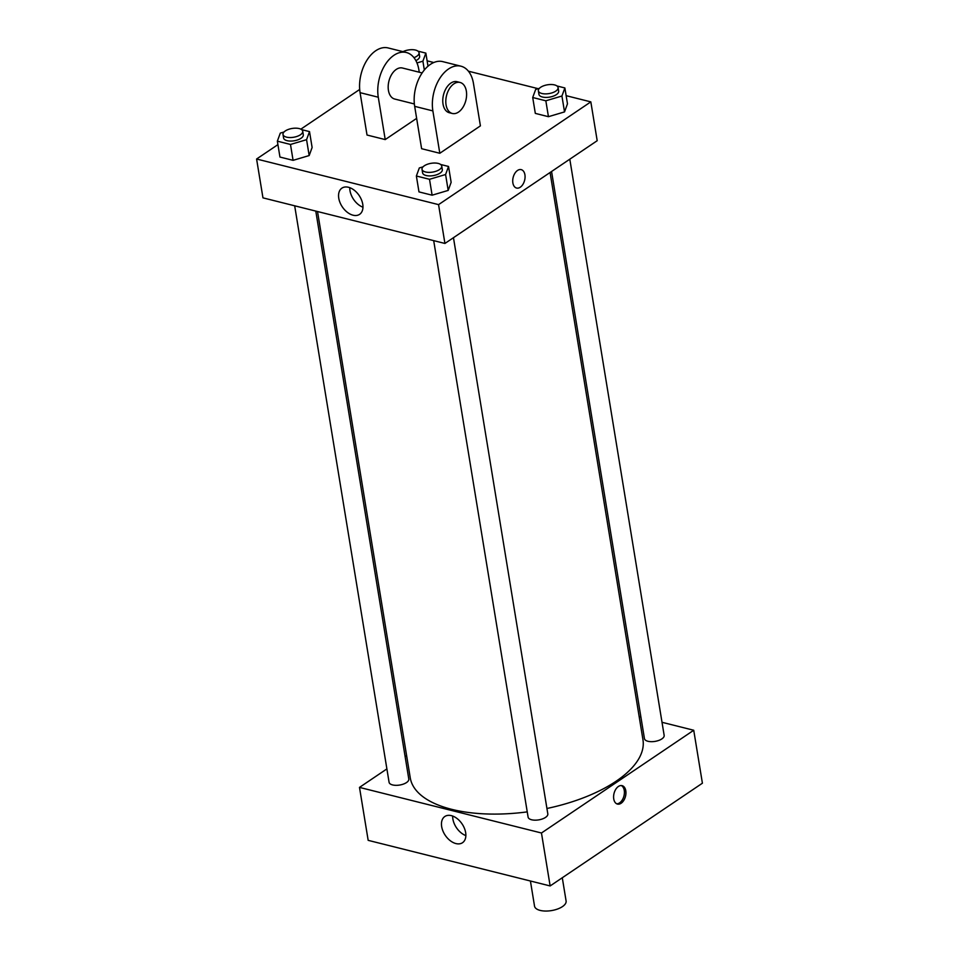 <?xml version="1.0" encoding="UTF-8"?>
<svg xmlns="http://www.w3.org/2000/svg" width="959" height="959" viewBox="0 0 959 959"><rect width="100%" height="100%" fill="white"/><g stroke="black" fill="none" stroke-linecap="round" stroke-linejoin="round"><path stroke-width="1.44" d="M530.423 881.009L534.535 906.147A15.991 7.133 -9.3 0 0 545.467 911.05A15.991 7.133 -9.3 0 0 562.453 906.603A15.991 7.133 -9.3 0 0 566.098 900.981L562.286 877.749M662.01 722.295L693.729 730.255L702.408 783.203L550.142 885.948L368.172 840.348L359.493 787.399L386.885 768.914M639.162 716.577L640.9 717.008M453.463 237.688L547.817 813.879A9.986 4.459 170.7 0 1 538.682 819.885A9.986 4.459 170.7 0 1 528.097 817.104L433.696 240.649M569.802 159.194L664.155 735.373A9.986 4.459 170.7 0 1 655.009 741.391A9.986 4.459 170.7 0 1 644.436 738.61L551.569 171.493M405.118 756.603L406.616 755.596M693.729 730.255L541.463 832.999L359.493 787.399M315.787 211.1L408.798 779.032A9.986 4.459 170.7 0 1 399.651 785.049A9.986 4.459 170.7 0 1 389.078 782.268L294.677 205.801M550.07 172.5L642.962 739.773A117.897 52.577 170.7 0 1 546.942 808.485M527.246 811.877A117.897 52.577 170.7 0 1 410.26 777.869L317.525 211.531M625.795 790.791A9.494 5.91 -75.9 0 1 623.782 800.405A9.494 5.91 -75.9 0 1 617.464 804.074A9.494 5.91 -75.9 0 1 614.036 793.429A9.494 5.91 -75.9 0 1 622.079 785.649A9.494 5.91 -75.9 0 1 625.795 790.791M541.463 832.999L550.142 885.948M441.667 826.61A15.812 10.165 56 0 1 444.82 816.505A15.812 10.165 56 0 1 462.082 823.925A15.812 10.165 56 0 1 462.502 842.721A15.812 10.165 56 0 1 450.215 840.659A15.812 10.165 56 0 1 441.667 826.61M452.684 816.049A15.812 10.165 -124 0 0 452.888 819.034A15.812 10.165 -124 0 0 465.87 835.601M616.721 803.798A9.494 5.91 104.1 0 0 624.261 790.408A9.494 5.91 104.1 0 0 621.288 785.541M566.146 95.684L590.828 101.87L597.193 140.709L444.928 243.454L262.958 197.854L256.592 159.014L277.918 144.629M440.649 164.48L448.536 166.458L445.587 174.526L429.512 179.297L416.374 176.012L419.323 167.945L423.039 166.842M422.02 169.323L422.595 172.848A9.986 4.459 -9.3 0 0 429.428 175.917A9.986 4.459 -9.3 0 0 440.037 173.135A9.986 4.459 -9.3 0 0 442.315 169.623L441.739 166.087A9.986 4.459 -9.3 0 0 431.166 163.306A9.986 4.459 -9.3 0 0 422.02 169.323A9.986 4.459 -9.3 0 0 428.841 172.38A9.986 4.459 -9.3 0 0 439.462 169.599A9.986 4.459 -9.3 0 0 441.739 166.087M448.536 166.458L451.138 182.342L448.189 190.409L432.113 195.192L418.975 191.896L416.374 176.012M445.587 174.526L448.189 190.409L432.113 195.192L418.975 191.896M429.512 179.297L432.113 195.192M301.629 129.633L309.517 131.611L306.568 139.678L290.481 144.461L277.355 141.165L280.304 133.097L284.02 131.994M283.001 134.476L283.576 138A9.986 4.459 -9.3 0 0 290.397 141.069A9.986 4.459 -9.3 0 0 301.018 138.288A9.986 4.459 -9.3 0 0 303.296 134.775L302.72 131.251A9.986 4.459 -9.3 0 0 292.135 128.458A9.986 4.459 -9.3 0 0 283.001 134.476A9.986 4.459 -9.3 0 0 289.822 137.545A9.986 4.459 -9.3 0 0 300.443 134.763A9.986 4.459 -9.3 0 0 302.72 131.251M309.517 131.611L312.119 147.494L309.17 155.562L293.082 160.345L279.956 157.048L277.355 141.165M306.568 139.678L309.17 155.562L293.082 160.345L279.956 157.048M290.481 144.461L293.082 160.345M556.987 85.974L564.875 87.952L561.926 96.02L545.839 100.803L532.713 97.506L535.661 89.439L539.378 88.336M538.359 90.817L538.934 94.342A9.986 4.459 -9.3 0 0 545.755 97.41A9.986 4.459 -9.3 0 0 556.376 94.629A9.986 4.459 -9.3 0 0 558.653 91.117L558.078 87.593A9.986 4.459 -9.3 0 0 547.493 84.8A9.986 4.459 -9.3 0 0 538.359 90.817A9.986 4.459 -9.3 0 0 545.18 93.886A9.986 4.459 -9.3 0 0 555.8 91.105A9.986 4.459 -9.3 0 0 558.078 87.593M564.875 87.952L567.476 103.836L564.527 111.903L548.44 116.686L535.314 113.39L532.713 97.506M561.926 96.02L564.527 111.903L548.44 116.686L535.314 113.39M545.839 100.803L548.44 116.686M417.956 51.139L425.856 53.117L422.895 61.184L416.973 62.934M415.882 60.633A9.986 4.459 -9.3 0 0 417.345 59.794A9.986 4.459 -9.3 0 0 419.622 56.269L419.047 52.745A9.986 4.459 -9.3 0 0 413.125 49.712A9.986 4.459 -9.3 0 0 402.984 51.666M425.856 53.117L427.99 66.207M422.895 61.184L424.334 69.971M413.964 57.684A9.986 4.459 -9.3 0 0 416.769 56.257A9.986 4.459 -9.3 0 0 419.047 52.745M524.921 174.778A9.494 5.91 104.1 0 0 521.193 169.635A9.494 5.91 -75.9 0 1 524.921 174.778A9.494 5.91 -75.9 0 1 522.907 184.392A9.494 5.91 -75.9 0 1 516.577 188.048A9.494 5.91 104.1 0 0 522.895 184.392A9.494 5.91 104.1 0 0 524.921 174.778M516.577 188.048A9.494 5.91 -75.9 0 1 513.161 177.403A9.494 5.91 -75.9 0 1 521.193 169.635M590.828 101.87L438.563 204.627L444.928 243.454L262.958 197.854M597.193 140.709L444.928 243.454M338.767 198.237A15.812 10.165 56 0 1 341.919 188.132A15.812 10.165 56 0 1 359.181 195.552A15.812 10.165 56 0 1 359.601 214.348A15.812 10.165 56 0 1 347.314 212.287A15.812 10.165 56 0 1 338.767 198.237M438.563 204.627L256.592 159.014M349.783 187.676A15.812 10.165 -124 0 0 349.987 190.661A15.812 10.165 -124 0 0 362.97 207.216M300.838 129.165L359.697 89.451M427.115 60.849L433.792 62.515M468.424 71.194L538.203 88.684M312.119 147.494L309.17 155.562M451.138 182.342L448.189 190.409M567.476 103.836L564.527 111.903M416.638 118.377L385.218 139.582L367.021 135.027L360.081 92.663A31.971 19.911 -75.9 0 1 366.877 60.297A31.971 19.911 -75.9 0 1 388.155 47.95L406.352 52.505A31.971 19.911 -75.9 0 1 418.879 69.827L419.275 72.225M480.411 125.869L439.809 153.272L432.869 110.908A31.971 19.911 -75.9 0 1 439.666 78.542A31.971 19.911 -75.9 0 1 460.943 66.195A31.971 19.911 -75.9 0 1 473.47 83.505L480.411 125.869M460.943 66.195L442.746 61.628A31.971 19.911 104.1 0 0 421.469 73.975A31.971 19.911 104.1 0 0 414.672 106.341L421.612 148.705L439.809 153.272M414.36 103.956L394.688 99.029A15.991 9.962 -75.9 0 1 388.203 85.842A15.991 9.962 -75.9 0 1 396.271 69.408A15.991 9.962 -75.9 0 1 402.468 68.017L422.128 72.944M360.081 92.663L378.278 97.219L385.218 139.582M378.278 97.219A31.971 19.911 -75.9 0 1 385.074 64.852A31.971 19.911 -75.9 0 1 406.352 52.505M452.312 113.474L449.28 112.718A15.991 9.962 -75.9 0 1 442.794 99.532A15.991 9.962 -75.9 0 1 450.862 83.085A15.991 9.962 -75.9 0 1 457.059 81.695L460.092 82.462A15.991 9.962 -75.9 0 1 465.858 100.383A15.991 9.962 -75.9 0 1 452.312 113.474A15.991 9.962 -75.9 0 1 445.827 100.287A15.991 9.962 -75.9 0 1 453.895 83.841A15.991 9.962 -75.9 0 1 460.092 82.462M414.672 106.341L432.869 110.908"/></g></svg>
